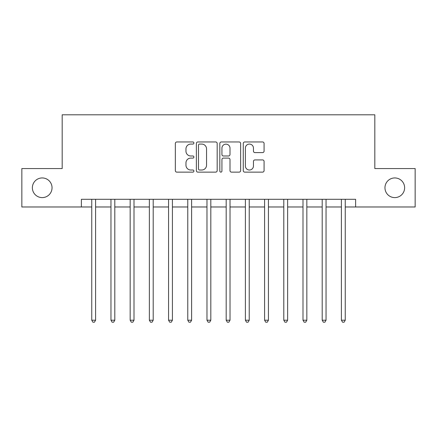 <?xml version="1.0" encoding="UTF-8"?>
<svg xmlns="http://www.w3.org/2000/svg" width="437" height="437" viewBox="0 0 437 437"><rect width="100%" height="100%" fill="white"/><g stroke="black" fill="none" stroke-linecap="round" stroke-linejoin="round"><path stroke-width="0.66" d="M193.919 143.025A1.054 1.054 0 0 0 192.864 141.965L176.843 141.965A1.508 1.508 0 0 0 175.335 143.473L175.335 170.621A1.508 1.508 0 0 0 176.843 172.129L192.864 172.129A1.054 1.054 0 0 0 193.919 171.069A1.054 1.054 0 0 0 192.864 170.015L190.789 170.015A4.823 4.823 0 0 1 185.965 165.191L185.965 162.93A4.823 4.823 0 0 1 190.789 158.101L192.864 158.101A1.054 1.054 0 0 0 193.919 157.047A1.054 1.054 0 0 0 192.864 155.993L190.789 155.993A4.823 4.823 0 0 1 185.965 151.164L185.965 148.902A4.823 4.823 0 0 1 190.789 144.079L192.864 144.079A1.054 1.054 0 0 0 193.919 143.025M384.959 187.773A9.832 9.832 0 0 0 394.791 197.606A9.832 9.832 0 0 0 404.624 187.773A9.832 9.832 0 0 0 394.791 177.941A9.832 9.832 0 0 0 384.959 187.773M32.376 187.773A9.832 9.832 0 0 0 42.209 197.606A9.832 9.832 0 0 0 52.041 187.773A9.832 9.832 0 0 0 42.209 177.941A9.832 9.832 0 0 0 32.376 187.773M262.571 152.6A1.508 1.508 0 0 0 264.079 151.093L264.079 143.473A1.508 1.508 0 0 0 262.571 141.965L244.775 141.965A1.508 1.508 0 0 0 243.267 143.473L243.267 170.621A1.508 1.508 0 0 0 244.775 172.129L262.571 172.129A1.508 1.508 0 0 0 264.079 170.621L264.079 161.422A1.508 1.508 0 0 0 262.571 159.915L254.957 159.915A1.508 1.508 0 0 0 253.449 161.422L253.449 165.984A4.031 4.031 0 0 1 249.412 170.015A4.031 4.031 0 0 1 245.381 165.984L245.381 148.11A4.031 4.031 0 0 1 249.412 144.079A4.031 4.031 0 0 1 253.449 148.11L253.449 151.093A1.508 1.508 0 0 0 254.957 152.6L262.571 152.6M81.38 206.98L21.85 206.98L21.85 168.567L62.18 168.567L62.18 114.8L374.82 114.8L374.82 168.567L415.15 168.567L415.15 206.98L355.62 206.98L355.62 199.294L81.38 199.294L81.38 206.98L91.754 206.98M217.178 143.473A1.508 1.508 0 0 0 215.67 141.965L197.879 141.965A1.508 1.508 0 0 0 196.371 143.473L196.371 170.621A1.508 1.508 0 0 0 197.879 172.129L215.67 172.129A1.508 1.508 0 0 0 217.178 170.621L217.178 143.473M221.33 141.965L239.121 141.965A1.508 1.508 0 0 1 240.629 143.473L240.629 170.621A1.508 1.508 0 0 1 239.121 172.129L231.506 172.129A1.508 1.508 0 0 1 229.999 170.621L229.999 159.609A1.508 1.508 0 0 0 228.491 158.101L223.438 158.101A1.508 1.508 0 0 0 221.93 159.609L221.93 171.069A1.054 1.054 0 0 1 220.876 172.129A1.054 1.054 0 0 1 219.822 171.069L219.822 143.473A1.508 1.508 0 0 1 221.33 141.965M95.594 206.98L110.96 206.98M114.8 206.98L130.16 206.98M134.001 206.98L149.367 206.98M153.207 206.98L168.567 206.98M172.413 206.98L187.773 206.98M191.614 206.98L206.98 206.98M210.82 206.98L226.18 206.98M230.02 206.98L245.386 206.98M249.227 206.98L264.593 206.98M268.433 206.98L283.793 206.98M287.633 206.98L302.999 206.98M306.84 206.98L322.2 206.98M326.046 206.98L341.406 206.98M345.246 206.98L355.62 206.98M199.534 144.079A1.054 1.054 0 0 0 198.48 145.133L198.48 168.961A1.054 1.054 0 0 0 199.534 170.015L201.725 170.015A4.823 4.823 0 0 0 206.548 165.191L206.548 148.902A4.823 4.823 0 0 0 201.725 144.079L199.534 144.079M229.999 148.187A4.031 4.031 0 0 0 225.967 144.155A4.031 4.031 0 0 0 221.93 148.187L221.93 154.485A1.508 1.508 0 0 0 223.438 155.993L228.491 155.993A1.508 1.508 0 0 0 229.999 154.485L229.999 148.187M95.785 199.294L95.703 199.49A1.535 1.535 0 0 0 95.594 200.064L95.594 320.206L91.754 320.206L91.754 200.064A1.535 1.535 0 0 0 91.644 199.49L91.562 199.294M95.594 320.206L94.441 322.2L92.906 322.2L91.754 320.206M110.96 320.206L110.96 200.064A1.535 1.535 0 0 0 110.845 199.49L110.769 199.294M114.8 320.206L113.647 322.2L112.107 322.2L110.954 320.206L114.8 320.206L114.8 200.064A1.535 1.535 0 0 1 114.909 199.49L114.986 199.294M134.192 199.294L134.115 199.49A1.535 1.535 0 0 0 134.001 200.064L134.001 320.206L130.16 320.206L130.16 200.064A1.535 1.535 0 0 0 130.051 199.49L129.969 199.294M134.001 320.206L132.848 322.2L131.313 322.2L130.16 320.206M153.398 199.294L153.316 199.49A1.535 1.535 0 0 0 153.207 200.064L153.207 320.206L149.367 320.206L149.367 200.064A1.535 1.535 0 0 0 149.252 199.49L149.175 199.294M153.207 320.206L152.054 322.2L150.519 322.2L149.367 320.206M172.407 320.206L168.567 320.206L168.567 200.064A1.535 1.535 0 0 0 168.458 199.49L168.382 199.294M172.599 199.294L172.522 199.49A1.535 1.535 0 0 0 172.413 200.064L172.413 320.206L171.26 322.2L169.72 322.2L168.567 320.206M191.805 199.294L191.723 199.49A1.535 1.535 0 0 0 191.614 200.064L191.614 320.206L187.773 320.206L187.773 200.064A1.535 1.535 0 0 0 187.664 199.49L187.582 199.294M191.614 320.206L190.461 322.2L188.926 322.2L187.773 320.206M211.005 199.294L210.929 199.49A1.535 1.535 0 0 0 210.82 200.064L210.82 320.206L206.98 320.206L206.98 200.064A1.535 1.535 0 0 0 206.865 199.49L206.788 199.294M210.82 320.206L209.667 322.2L208.132 322.2L206.98 320.206M230.212 199.294L230.135 199.49A1.535 1.535 0 0 0 230.02 200.064L230.02 320.206L226.18 320.206L226.18 200.064A1.535 1.535 0 0 0 226.071 199.49L225.995 199.294M230.02 320.206L228.868 322.2L227.333 322.2L226.18 320.206M249.418 199.294L249.336 199.49A1.535 1.535 0 0 0 249.227 200.064L249.227 320.206L245.386 320.206L245.386 200.064A1.535 1.535 0 0 0 245.277 199.49L245.195 199.294M249.227 320.206L248.074 322.2L246.539 322.2L245.386 320.206M264.593 320.206L264.593 200.064A1.535 1.535 0 0 0 264.478 199.49L264.401 199.294M268.433 320.206L267.28 322.2L265.74 322.2L264.587 320.206L268.433 320.206L268.433 200.064A1.535 1.535 0 0 1 268.542 199.49L268.618 199.294M287.825 199.294L287.748 199.49A1.535 1.535 0 0 0 287.633 200.064L287.633 320.206L283.793 320.206L283.793 200.064A1.535 1.535 0 0 0 283.684 199.49L283.602 199.294M287.633 320.206L286.481 322.2L284.946 322.2L283.793 320.206M307.031 199.294L306.949 199.49A1.535 1.535 0 0 0 306.84 200.064L306.84 320.206L302.999 320.206L302.999 200.064A1.535 1.535 0 0 0 302.885 199.49L302.808 199.294M306.84 320.206L305.687 322.2L304.152 322.2L302.999 320.206M326.04 320.206L322.2 320.206L322.2 200.064A1.535 1.535 0 0 0 322.091 199.49L322.014 199.294M326.231 199.294L326.155 199.49A1.535 1.535 0 0 0 326.046 200.064L326.046 320.206L324.893 322.2L323.353 322.2L322.2 320.206M345.438 199.294L345.356 199.49A1.535 1.535 0 0 0 345.246 200.064L345.246 320.206L341.406 320.206L341.406 200.064A1.535 1.535 0 0 0 341.297 199.49L341.215 199.294M345.246 320.206L344.094 322.2L342.559 322.2L341.406 320.206"/></g></svg>
